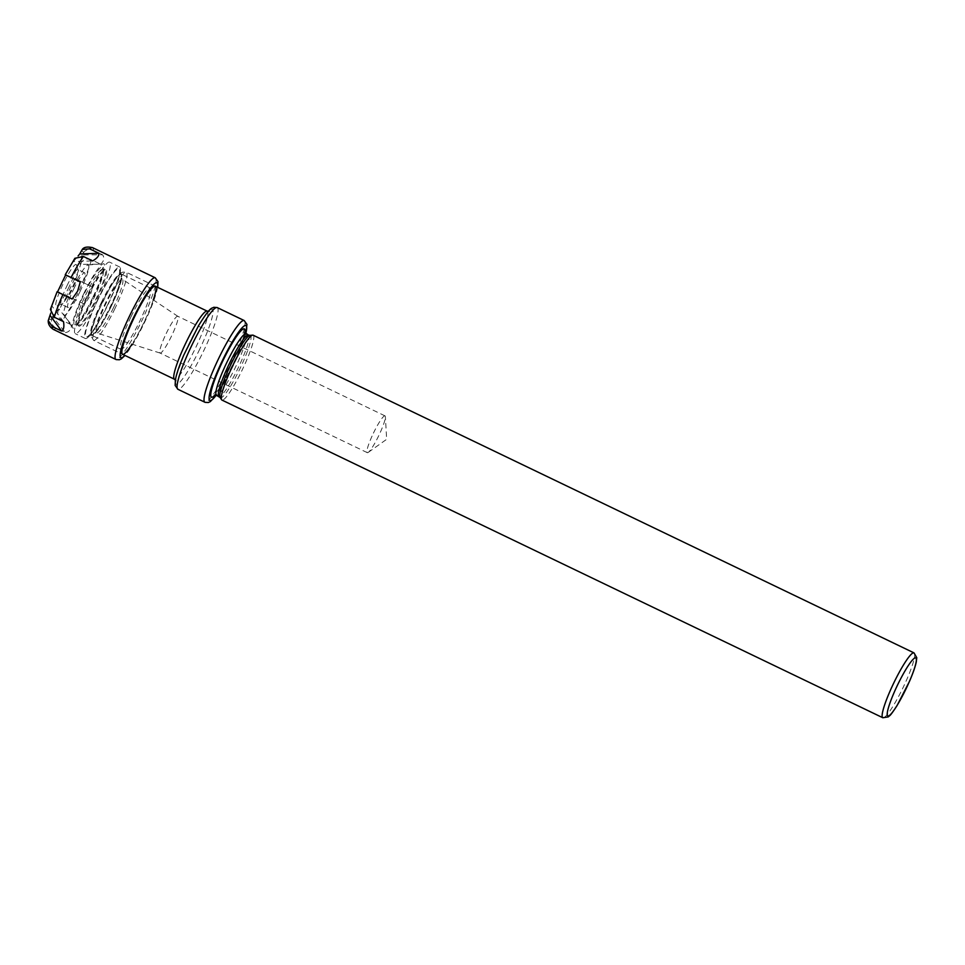<?xml version="1.0" encoding="UTF-8"?>
<svg xmlns="http://www.w3.org/2000/svg" width="965" height="965" viewBox="0 0 965 965"><rect width="100%" height="100%" fill="white"/><g stroke="black" fill="none" stroke-linecap="round" stroke-linejoin="round"><path stroke-width="0.72" stroke-dasharray="4.83 3.62" d="M166.197 333.54A20.398 2.943 -64.3 0 1 177.765 316.267A20.398 2.943 -64.3 0 1 177.813 316.303A20.398 2.943 -64.3 0 1 171.661 335.772A20.398 2.943 -64.3 0 1 160.142 353.069A20.398 2.943 -64.3 0 1 160.081 353.045A20.398 2.943 -64.3 0 1 166.197 333.54M373.419 433.152A20.398 2.943 -64.3 0 1 384.987 415.879A20.398 2.943 -64.3 0 1 385.373 416.796A20.398 2.943 -64.3 0 1 378.883 435.384A20.398 2.943 -64.3 0 1 368.268 452.38A20.398 2.943 -64.3 0 1 367.303 452.657A20.398 2.943 -64.3 0 1 373.419 433.152M253.144 335.205A35.982 5.199 -64.3 0 1 242.372 369.607A35.982 5.199 -64.3 0 1 221.962 400.077M102.64 254.808L93.4 250.369C89.045 248.765 85.656 249.633 83.243 252.987L82.097 254.929L102.64 254.808C104.63 257.932 103.991 261.069 100.746 264.217L80.216 264.338L81.35 262.396C83.774 259.054 87.152 258.174 91.506 259.778L100.746 264.217M82.097 254.929L80.216 264.338M63.509 321.647L52.098 306.182L50.409 309.415M50.626 313.504L52.098 306.182M74.896 258.294L73.473 261.587L92.616 260.912M73.473 261.587L78.105 255.954M52.568 316.556L51.784 318.643C50.711 322.587 52.158 325.76 56.139 328.148L65.367 332.587L52.568 316.556L58.841 308.933L71.639 324.964L62.411 320.525C58.431 318.136 56.983 314.964 58.057 311.019L58.841 308.933M65.367 332.587C69.094 332.093 71.181 329.548 71.639 324.964M80.276 281.997L65.27 274.723M83.979 303.878L66.633 295.628L83.979 303.878C88.925 299.247 91.639 293.565 92.145 286.834L74.788 278.596L92.145 286.834M74.788 278.596L66.633 295.628M153.302 299.922A37.78 5.452 -64.3 0 1 143.99 322.31A37.78 5.452 -64.3 0 1 132.036 344.155M69.239 286.521A23.051 3.329 -64.3 0 1 56.718 306.014A23.051 3.329 -64.3 0 1 63.075 284A23.051 3.329 -64.3 0 1 76.476 264.917A23.051 3.329 -64.3 0 1 69.239 286.521M66.947 285.821A19.264 2.786 -64.3 0 1 77.876 269.512A19.264 2.786 -64.3 0 1 78.153 269.874A19.264 2.786 -64.3 0 1 72.11 287.932A19.264 2.786 -64.3 0 1 61.627 304.24A19.264 2.786 -64.3 0 1 61.181 304.24A19.264 2.786 -64.3 0 1 66.947 285.821M73.69 289.066A19.264 2.786 -64.3 0 1 84.606 272.757A19.264 2.786 -64.3 0 1 78.841 291.165A19.264 2.786 -64.3 0 1 67.912 307.485A19.264 2.786 -64.3 0 1 73.69 289.066M79.986 291.635A27.804 4.017 -64.3 0 1 63.955 314.94A27.804 4.017 -64.3 0 1 72.544 288.595A27.804 4.017 -64.3 0 1 87.96 265.001A27.804 4.017 -64.3 0 1 79.986 291.635M83.617 293.999A35.657 5.151 -64.3 0 1 103.4 263.734A35.657 5.151 -64.3 0 1 93.171 297.896A35.657 5.151 -64.3 0 1 72.604 327.786A35.657 5.151 -64.3 0 1 83.617 293.999M92.7 297.703A32.11 4.632 -64.3 0 1 75.246 324.879A32.11 4.632 -64.3 0 1 84.1 294.192A32.11 4.632 -64.3 0 1 102.773 267.607A32.11 4.632 -64.3 0 1 92.7 297.703M85.644 294.928A30.603 4.415 -64.3 0 1 103.002 269.018A30.603 4.415 -64.3 0 1 103.436 269.585A30.603 4.415 -64.3 0 1 93.846 298.269A30.603 4.415 -64.3 0 1 77.212 324.168A30.603 4.415 -64.3 0 1 76.488 324.18A30.603 4.415 -64.3 0 1 85.644 294.928M87.67 295.893A30.603 4.415 -64.3 0 1 104.304 270.007A30.603 4.415 -64.3 0 1 105.028 269.983A30.603 4.415 -64.3 0 1 95.861 299.234A30.603 4.415 -64.3 0 1 78.503 325.145A30.603 4.415 -64.3 0 1 78.069 324.578A30.603 4.415 -64.3 0 1 87.67 295.893M88.237 296.183A31.363 4.523 -64.3 0 1 105.282 269.645A31.363 4.523 -64.3 0 1 96.633 299.608A31.363 4.523 -64.3 0 1 78.406 325.567A31.363 4.523 -64.3 0 1 88.237 296.183M97.755 300.055A39.674 5.73 -64.3 0 1 75.246 333.649A39.674 5.73 -64.3 0 1 87.127 295.724A39.674 5.73 -64.3 0 1 109.624 262.142A39.674 5.73 -64.3 0 1 97.755 300.055M97.236 300.585A39.674 5.73 -64.3 0 1 119.732 267.003A39.674 5.73 -64.3 0 1 107.863 304.916A39.674 5.73 -64.3 0 1 85.354 338.51A39.674 5.73 -64.3 0 1 97.236 300.585M107.61 304.819A37.78 5.452 -64.3 0 1 87.067 336.785A37.78 5.452 -64.3 0 1 97.489 300.694A37.78 5.452 -64.3 0 1 119.455 269.404A37.78 5.452 -64.3 0 1 107.61 304.819M101.361 302.515A34.004 4.909 -64.3 0 1 120.649 273.722A34.004 4.909 -64.3 0 1 121.132 274.362A34.004 4.909 -64.3 0 1 110.468 306.231A34.004 4.909 -64.3 0 1 91.989 335A34.004 4.909 -64.3 0 1 91.18 335.012A34.004 4.909 -64.3 0 1 101.361 302.515M131.011 316.773A34.004 4.909 -64.3 0 1 149.491 287.992A34.004 4.909 -64.3 0 1 150.299 287.98A34.004 4.909 -64.3 0 1 140.118 320.477A34.004 4.909 -64.3 0 1 120.83 349.27A34.004 4.909 -64.3 0 1 120.348 348.63A34.004 4.909 -64.3 0 1 131.011 316.773M244.157 320.525A45.343 6.55 -64.3 0 1 230.587 363.853A45.343 6.55 -64.3 0 1 204.93 402.272M245.761 333.745A41.555 5.995 -64.3 0 1 233.458 365.277A41.555 5.995 -64.3 0 1 216.196 395.228M217.209 307.57A45.343 6.55 -64.3 0 1 203.639 350.898A45.343 6.55 -64.3 0 1 177.982 389.305M199.767 349.077A41.555 5.995 -64.3 0 1 176.245 384.287A41.555 5.995 -64.3 0 1 188.633 344.541A41.555 5.995 -64.3 0 1 212.155 309.331A41.555 5.995 -64.3 0 1 199.767 349.077M207.198 311.14A37.78 5.452 -64.3 0 1 195.883 347.243A37.78 5.452 -64.3 0 1 174.508 379.257L175.835 380.741L176.655 375.216L184.05 354.698C193.591 332.587 204.821 314.747 208.175 312.141L209.224 311.261L207.198 311.14M115.016 308.378A37.78 5.452 -64.3 0 1 93.641 340.38A37.78 5.452 -64.3 0 1 93.593 340.368A37.78 5.452 -64.3 0 1 104.895 304.252A37.78 5.452 -64.3 0 1 126.331 272.263A37.78 5.452 -64.3 0 1 115.016 308.378M111.144 306.556A34.004 4.909 -64.3 0 1 91.904 335.362A34.004 4.909 -64.3 0 1 102.037 302.841A34.004 4.909 -64.3 0 1 121.276 274.036A34.004 4.909 -64.3 0 1 111.144 306.556M111.072 306.52A33.51 4.837 -64.3 0 1 92.109 334.915A33.51 4.837 -64.3 0 1 102.097 302.865A33.51 4.837 -64.3 0 1 121.071 274.482A33.51 4.837 -64.3 0 1 111.072 306.52M113.472 307.714A29.77 4.294 -64.3 0 1 96.681 332.949A29.77 4.294 -64.3 0 1 96.633 332.937A29.77 4.294 -64.3 0 1 105.499 304.47A29.77 4.294 -64.3 0 1 122.459 279.307A29.77 4.294 -64.3 0 1 113.472 307.714M914 652.883A35.982 5.199 -64.3 0 1 903.228 687.273A35.982 5.199 -64.3 0 1 882.866 717.767M249.971 335.362A34.607 4.994 -64.3 0 1 240.044 368.509A34.607 4.994 -64.3 0 1 220.454 397.821A34.607 4.994 -64.3 0 1 220.092 397.508M248.5 335.072A34.101 4.921 -64.3 0 1 238.295 367.665A34.101 4.921 -64.3 0 1 218.995 396.555M246.027 333.89A34.101 4.921 -64.3 0 1 235.822 366.483A34.101 4.921 -64.3 0 1 216.522 395.373M244.869 332.889A37.876 5.464 -64.3 0 1 232.963 365.072A37.876 5.464 -64.3 0 1 214.978 395.071M92.531 247.631A45.343 6.55 -64.3 0 1 93.4 250.369M155.208 277.763A45.343 6.55 -64.3 0 1 141.638 321.104A45.343 6.55 -64.3 0 1 115.981 359.511M56.139 328.148A45.343 6.55 -64.3 0 1 53.256 329.355M74.751 299.44A45.343 6.55 -64.3 0 1 62.411 320.525M91.506 259.778A45.343 6.55 -64.3 0 1 82.918 282.395M50.964 308.125A37.78 5.452 -64.3 0 1 57.176 291.78M65.343 274.748A37.78 5.452 -64.3 0 1 74.257 259.501M66.971 295.772A37.78 5.452 -64.3 0 1 58.057 311.019M80.529 251.877A37.78 5.452 -64.3 0 1 83.243 252.987M51.784 318.643A37.78 5.452 -64.3 0 1 49.07 317.533M81.35 262.396A37.78 5.452 -64.3 0 1 75.137 278.74M157.56 287.281A41.555 5.995 -64.3 0 1 144.497 322.515A41.555 5.995 -64.3 0 1 124.823 355.373M245.858 333.806L238.234 354.855L223.578 384.07L216.305 395.276M155.305 286.195L126.331 272.263L122.676 272.106C120.878 273.433 120.034 271.105 109.66 288.233L97.296 313.299L91.277 331.116L90.819 335.603L93.593 340.368L122.567 354.3M160.142 353.069L96.681 332.949L94.763 333.022L97.863 329.572C102.628 323.396 108.587 312.202 115.752 295.99L121.325 277.763L122.459 279.307L177.813 316.303M384.987 415.879L177.765 316.267M367.303 452.657L160.081 353.045M368.268 452.38L386.651 439.316L385.373 416.796M244.447 334.336L237.125 355.82L224.169 381.645L214.339 395.24M157.741 287.365L149.286 312.093L134.63 341.308L125.004 355.458M78.153 269.874L76.476 264.917M61.627 304.24L56.718 306.014M84.606 272.757L77.876 269.512M67.912 307.485L61.181 304.24M63.955 314.94L72.604 327.786M87.96 265.001L103.4 263.734M103.436 269.585L102.773 267.607M77.212 324.168L75.246 324.879M105.028 269.983L103.002 269.018M78.503 325.145L76.488 324.18M78.069 324.578L78.406 325.567M104.304 270.007L105.282 269.645M119.732 267.003L109.624 262.142M85.354 338.51L75.246 333.649M121.132 274.362L119.455 269.404M91.989 335L87.067 336.785M150.299 287.98L120.649 273.722M120.83 349.27L91.18 335.012M120.348 348.63L122.024 353.588M149.491 287.992L154.412 286.207"/><path stroke-width="1.45" d="M882.866 717.767A35.982 5.199 -64.3 0 1 882.818 717.743L221.962 400.077A35.982 5.199 -64.3 0 1 221.612 399.775A35.982 5.199 -64.3 0 1 232.734 365.675A35.982 5.199 -64.3 0 1 252.685 335.132A35.982 5.199 -64.3 0 1 253.144 335.205L914 652.883L916.75 657.648L916.304 661.857C915.242 666.839 912.95 673.389 909.428 681.495L897.052 705.596C889.296 717.465 890.237 714.848 888.283 716.899L882.818 717.743A35.982 5.199 -64.3 0 1 893.59 683.353A35.982 5.199 -64.3 0 1 914 652.883M57.176 291.78L72.11 299.029L57.104 291.756L50.397 309.415L54.281 317.208L63.509 321.647C64.341 326.761 63.714 329.897 61.627 331.067L52.387 326.628L48.25 320.609L50.626 313.504M50.216 315.591L61.627 331.067M98.888 253.288L79.733 253.964L82.278 249.44L89.648 248.849L98.888 253.288C99.238 255.737 97.151 258.282 92.616 260.912L83.388 256.473L74.896 258.294M78.105 255.954L79.733 253.964M65.343 274.748L80.276 281.997L77.598 291.201L72.11 299.029M57.526 291.925L65.656 274.941M132.036 344.155A37.78 5.452 -64.3 0 1 122.024 353.588A37.78 5.452 -64.3 0 1 133.882 318.185A37.78 5.452 -64.3 0 1 154.412 286.207A37.78 5.452 -64.3 0 1 153.302 299.922M204.93 402.272A45.343 6.55 -64.3 0 1 204.882 402.248A45.343 6.55 -64.3 0 1 218.452 358.908A45.343 6.55 -64.3 0 1 244.157 320.525L246.931 324.397L245.858 333.806M216.196 395.228A41.555 5.995 -64.3 0 1 209.936 400.475A41.555 5.995 -64.3 0 1 228.042 349.463A41.555 5.995 -64.3 0 1 245.761 333.745M177.982 389.305A45.343 6.55 -64.3 0 1 177.922 389.281A45.343 6.55 -64.3 0 1 191.492 345.953A45.343 6.55 -64.3 0 1 217.209 307.57L244.157 320.525M175.835 380.741L174.46 379.233A37.78 5.452 -64.3 0 1 174.46 379.233A37.78 5.452 -64.3 0 1 185.763 343.118A37.78 5.452 -64.3 0 1 207.198 311.14L155.305 286.195M906.099 688.696A32.207 4.644 -64.3 0 1 887.86 715.982A32.207 4.644 -64.3 0 1 897.474 685.174A32.207 4.644 -64.3 0 1 915.701 657.889A32.207 4.644 -64.3 0 1 906.099 688.696M221.612 399.775L220.092 397.508A34.607 4.994 -64.3 0 1 230.78 364.734A34.607 4.994 -64.3 0 1 249.971 335.362L252.685 335.132M218.995 396.555A34.101 4.921 -64.3 0 1 218.959 396.543A34.101 4.921 -64.3 0 1 229.163 363.95A34.101 4.921 -64.3 0 1 248.5 335.072L244.591 332.274L244.447 334.336M216.522 395.373A34.101 4.921 -64.3 0 1 216.486 395.348A34.101 4.921 -64.3 0 1 226.691 362.756A34.101 4.921 -64.3 0 1 246.027 333.89M214.978 395.071A37.876 5.464 -64.3 0 1 211.528 397.158A37.876 5.464 -64.3 0 1 226.461 353.624A37.876 5.464 -64.3 0 1 244.869 332.889M89.648 248.849A45.343 6.55 -64.3 0 1 92.531 247.631L155.208 277.763L157.983 281.635L157.741 287.365M71.036 277.558A45.343 6.55 -64.3 0 1 83.388 256.473M115.981 359.511A45.343 6.55 -64.3 0 1 115.921 359.487A45.343 6.55 -64.3 0 1 129.491 316.146A45.343 6.55 -64.3 0 1 155.208 277.763M54.281 317.208A45.343 6.55 -64.3 0 1 62.882 294.59M125.004 355.458L121.361 358.835L119.383 359.752L116.186 359.595L53.256 329.355A45.343 6.55 -64.3 0 1 52.387 326.628M124.823 355.373A41.555 5.995 -64.3 0 1 120.975 357.726A41.555 5.995 -64.3 0 1 137.416 309.874A41.555 5.995 -64.3 0 1 157.56 287.281M216.305 395.276L210.31 401.597L208.344 402.514L205.135 402.357L177.922 389.281L175.147 385.409L175.413 379.595C176.607 373.515 179.418 365.301 183.845 354.963L198.513 325.736C211.094 305.338 211.661 308.836 213.748 307.292L217.209 307.57M209.224 311.261L207.198 311.14M174.46 379.233L122.567 354.3M249.971 335.362L248.5 335.072M220.092 397.508L216.317 395.276L214.339 395.24M74.884 258.282L65.258 274.711M82.278 249.428C83.871 247.124 87.284 246.521 92.531 247.631M48.25 320.609C48.045 324.035 49.71 326.954 53.256 329.355"/></g></svg>
